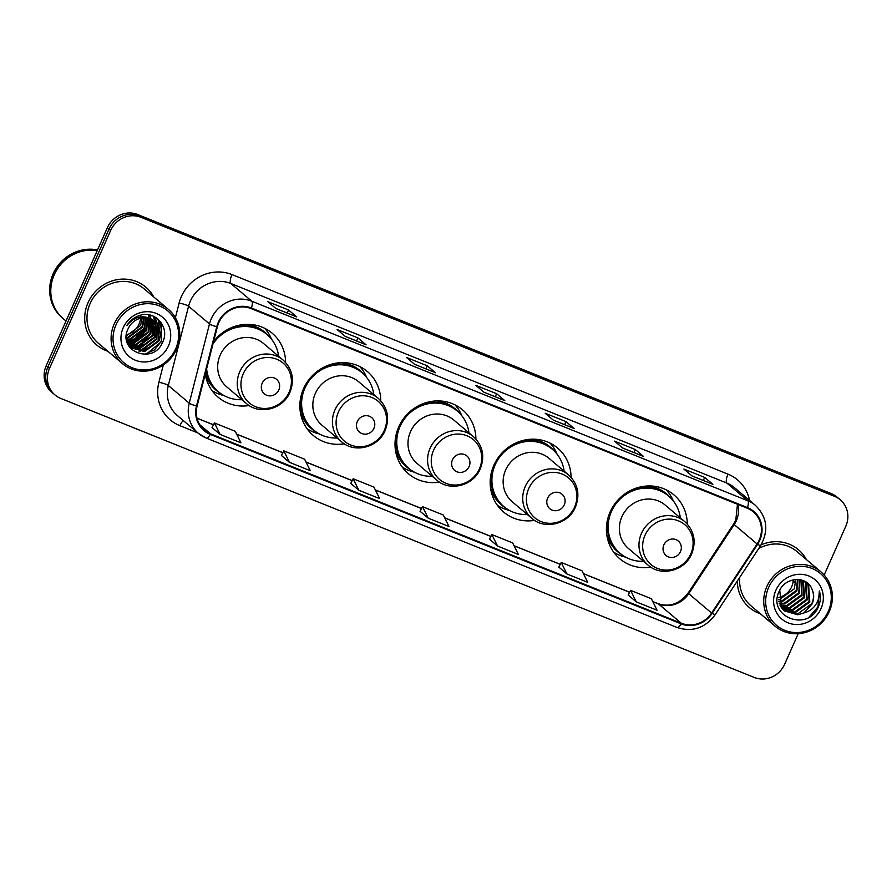 <?xml version="1.0" encoding="UTF-8"?>
<svg xmlns="http://www.w3.org/2000/svg" width="892" height="892" viewBox="0 0 892 892"><rect width="100%" height="100%" fill="white"/><g stroke="black" fill="none" stroke-linecap="round" stroke-linejoin="round"><path stroke-width="1.34" d="M687.297 524.072A41.868 39.393 130.2 0 0 673.895 494.848A41.868 39.393 130.2 0 0 610.095 512.019A41.868 39.393 130.2 0 0 619.806 558.771A41.868 39.393 130.2 0 0 650.859 567.156M571.058 477.309A41.868 39.393 130.2 0 0 557.656 448.074A41.868 39.393 130.2 0 0 493.856 465.256A41.868 39.393 130.2 0 0 503.567 512.008A41.868 39.393 130.2 0 0 534.62 520.382M475.904 439.02A41.868 39.393 130.2 0 0 462.502 409.796A41.868 39.393 130.2 0 0 398.702 426.967A41.868 39.393 130.2 0 0 408.413 473.73A41.868 39.393 130.2 0 0 439.466 482.104M380.75 400.742A41.868 39.393 130.2 0 0 367.348 371.507A41.868 39.393 130.2 0 0 303.548 388.689A41.868 39.393 130.2 0 0 313.259 435.441A41.868 39.393 130.2 0 0 344.312 443.815M205.238 374.227A41.868 39.393 130.2 0 0 218.105 397.152A41.868 39.393 130.2 0 0 249.147 405.525M285.596 362.453A41.868 39.393 130.2 0 0 272.194 333.229A41.868 39.393 130.2 0 0 213.567 341.625M130.823 342.695A31.599 29.737 130.2 0 0 134.313 340.844A31.599 29.737 130.2 0 1 130.823 342.695M136.119 339.651A31.599 29.737 130.2 0 0 147.425 325.87A31.599 29.737 130.2 0 0 147.704 325.223A31.599 29.737 130.2 0 1 147.425 325.87A31.599 29.737 130.2 0 1 136.119 339.651M129.931 340.967A31.599 29.737 130.2 0 0 132.306 339.685M136.431 336.786A31.599 29.737 130.2 0 0 145.117 325.926M824.186 575.017L845.783 526.291A23.705 22.3 130.2 0 0 840.286 499.821L837.019 497.056A23.705 22.3 130.2 0 0 831.266 493.588L137.714 214.548A23.705 22.3 130.2 0 0 107.352 227.739L46.217 365.709A23.705 22.3 130.2 0 0 51.714 392.179L53.342 393.562A23.705 22.3 130.2 0 1 47.845 367.091A23.705 22.3 130.2 0 0 53.342 393.562L54.981 394.944A23.705 22.3 130.2 0 0 60.734 398.412L754.286 677.452A23.705 22.3 130.2 0 0 784.648 664.261L798.195 633.688M840.286 499.821A23.705 22.3 130.2 0 0 834.533 496.353L140.981 217.314A23.705 22.3 130.2 0 0 110.63 230.504L108.991 229.121L47.845 367.091L108.991 229.121A23.705 22.3 130.2 0 1 139.353 215.931A23.705 22.3 130.2 0 0 108.991 229.121L107.352 227.739M834.533 496.353L832.894 494.971L139.353 215.931L832.894 494.971A23.705 22.3 130.2 0 1 838.658 498.438A23.705 22.3 130.2 0 0 832.894 494.971L831.266 493.588M148.418 323.372A31.599 29.737 130.2 0 0 149.053 321.343A31.599 29.737 130.2 0 1 148.418 323.372M149.544 319.325A31.599 29.737 130.2 0 0 149.722 318.411A31.599 29.737 130.2 0 1 149.544 319.325M149.945 316.95A31.599 29.737 130.2 0 0 150.124 315.132A31.599 29.737 130.2 0 1 149.945 316.95M88.029 302.7A37.921 35.68 130.2 0 0 96.827 345.048A37.921 35.68 130.2 0 0 107.832 351.258A37.921 35.68 130.2 0 1 96.827 345.048A37.921 35.68 130.2 0 1 88.029 302.7A37.921 35.68 130.2 0 1 145.809 287.146A37.921 35.68 130.2 0 0 88.029 302.7M737.316 581.015A37.921 35.68 130.2 0 0 749.458 607.619A37.921 35.68 130.2 0 0 760.463 613.83A37.921 35.68 130.2 0 1 749.458 607.619A37.921 35.68 130.2 0 1 737.316 581.015M218.785 322.67A25.277 23.783 -49.8 0 1 251.165 308.61L747.195 508.184A25.277 23.783 -49.8 0 1 753.339 511.874A25.277 23.783 -49.8 0 1 757.096 543.964L711.604 613.049A25.277 23.783 -49.8 0 1 681.332 623.252L210.545 433.835A25.277 23.783 -49.8 0 1 204.402 430.145A25.277 23.783 -49.8 0 1 197.11 406.038L217.358 326.807A25.277 23.783 -49.8 0 1 218.785 322.67M218.228 322.447A25.913 24.385 130.2 0 0 216.767 326.684L196.519 405.927A25.913 24.385 130.2 0 0 210.289 434.415L681.075 623.831A25.913 24.385 130.2 0 0 712.106 613.361L757.598 544.287A25.913 24.385 130.2 0 0 747.451 507.604L251.421 308.03A25.913 24.385 130.2 0 0 218.228 322.447M143.266 330.096A31.599 29.737 -49.8 0 1 140.211 333.954M135.45 338.213A31.599 29.737 -49.8 0 1 131.191 340.878M130.143 341.402A31.599 29.737 -49.8 0 1 127.946 342.35M148.362 318.054A31.599 29.737 -49.8 0 1 148.039 319.492M147.771 320.484A31.599 29.737 -49.8 0 1 146.567 323.963M712.541 484.189A6.322 2.04 111.9 0 1 712.675 484.222A6.322 2.04 111.9 0 1 712.864 484.334L704.691 477.421L683.885 469.058L692.058 475.971L712.864 484.334M703.342 480.465L704.691 477.421M643.188 456.28A6.322 2.04 111.9 0 1 643.322 456.314A6.322 2.04 111.9 0 1 643.511 456.436L635.338 449.523L614.532 441.15L622.705 448.063L643.511 456.436M633.989 452.567L635.338 449.523M573.835 428.372A6.322 2.04 111.9 0 1 573.969 428.416A6.322 2.04 111.9 0 1 574.158 428.528L565.985 421.615L545.179 413.241L553.341 420.154L574.158 428.528M564.636 424.659L565.985 421.615M296.412 316.76A6.322 2.04 111.9 0 1 296.545 316.794A6.322 2.04 111.9 0 1 296.735 316.916L288.562 310.003L267.756 301.63L275.929 308.543L296.735 316.916M287.213 313.047L288.562 310.003M365.765 344.669A6.322 2.04 111.9 0 1 365.898 344.702A6.322 2.04 111.9 0 1 366.088 344.814L357.915 337.901L337.109 329.527L345.282 336.44L366.088 344.814M356.566 340.945L357.915 337.901M435.118 372.566A6.322 2.04 111.9 0 1 435.251 372.611A6.322 2.04 111.9 0 1 435.441 372.722L427.268 365.809L406.462 357.436L414.635 364.349L435.441 372.722M425.919 368.853L427.268 365.809M504.471 400.475A6.322 2.04 111.9 0 1 504.604 400.508A6.322 2.04 111.9 0 1 504.794 400.631L496.621 393.707L475.815 385.344L483.988 392.257L504.794 400.631M495.272 396.75L496.621 393.707M153.758 296.969A37.921 35.68 130.2 0 0 145.809 287.146A37.921 35.68 130.2 0 1 153.758 296.969M806.39 559.552A37.921 35.68 130.2 0 0 798.44 549.717A37.921 35.68 130.2 0 0 761.099 544.867A37.921 35.68 130.2 0 1 798.44 549.717L798.44 549.717A37.921 35.68 130.2 0 1 806.39 559.552M110.63 230.504L49.484 368.474A23.705 22.3 130.2 0 0 54.981 394.944M558.838 567.089L566.911 573.969L587.716 582.331L582.03 570.835L561.224 562.462L558.816 567.122M628.191 594.997L636.264 601.866L657.069 610.239L651.383 598.733L630.577 590.359L628.169 595.02M350.768 483.375L358.84 490.254L379.646 498.628L373.96 487.121L353.154 478.748L350.757 483.408M281.415 455.478L289.487 462.346L310.293 470.72L304.607 459.213L283.801 450.839L281.404 455.5M212.062 427.569L220.134 434.449L240.94 442.811L235.254 431.304L214.448 422.942L212.04 427.603M489.474 539.181L497.558 546.06L518.363 554.434L512.666 542.927L491.86 534.553L489.463 539.214M428.205 518.152L449.01 526.525L443.313 515.019L422.507 506.656L420.032 511.239L428.205 518.152L422.507 506.656M358.84 490.254L353.154 478.748M289.487 462.346L283.801 450.839M220.134 434.449L214.448 422.942M497.558 546.06L491.86 534.553M566.911 573.969L561.224 562.462M636.264 601.866L630.577 590.359M126.408 334.756A17.862 16.803 130.2 0 0 139.041 324.13A17.862 16.803 130.2 0 0 140.557 318.221M175.657 348.839A33.974 31.967 130.2 0 0 159.534 305.934A33.974 31.967 130.2 0 0 116.016 324.833A33.974 31.967 130.2 0 0 132.139 367.738A33.974 31.967 130.2 0 0 175.657 348.839M176.638 349.051A35.546 33.45 130.2 0 0 168.387 309.346A35.546 33.45 130.2 0 0 114.221 323.93A35.546 33.45 130.2 0 0 122.46 363.635A35.546 33.45 130.2 0 0 176.638 349.051M153.123 327.23A35.546 33.45 130.2 0 0 153.837 325.245M154.104 324.409A35.546 33.45 130.2 0 0 154.584 322.681M154.684 322.291A35.546 33.45 130.2 0 0 154.862 321.51M154.896 321.354A35.546 33.45 130.2 0 0 154.929 321.142A35.546 33.45 130.2 0 0 155.409 318.243M155.431 317.987A35.546 33.45 130.2 0 0 155.509 317.329M168.387 309.346L144.281 288.952A35.546 33.45 130.2 0 0 90.114 303.536A35.546 33.45 130.2 0 0 98.354 343.23L122.46 363.635M97.206 250.63A39.504 37.163 130.2 0 0 54.256 274.747A39.504 37.163 130.2 0 0 63.421 318.857L66.008 321.042M97.261 250.507A39.504 37.163 130.2 0 0 54.055 274.569A39.504 37.163 130.2 0 0 63.221 318.678A39.504 37.163 130.2 0 0 63.321 318.767M97.518 249.95A39.504 37.163 130.2 0 0 53.141 273.788A39.504 37.163 130.2 0 0 62.295 317.898L63.221 318.678M142.285 317.864L140.568 325.424L126.307 336.028M144.225 317.686L142.62 327.152L128.203 337.778L126.329 337.934M143.757 317.719L142.107 326.717L127.69 337.354L126.307 337.488M145.987 317.719L144.66 328.88L130.243 339.506L126.508 339.629M145.563 317.697L144.147 328.457L129.73 339.083L126.452 339.228M147.604 317.909L146.701 330.609L132.284 341.235L126.809 341.134M147.213 317.853L146.188 330.185L131.782 340.811L126.72 340.777M149.109 318.232L148.741 332.337L134.335 342.963L127.188 342.483M148.741 318.143L148.239 331.913L133.822 342.539L127.088 342.16M150.514 318.678L150.793 334.065L136.376 344.691L127.634 343.665M150.168 318.555L150.28 333.641L135.863 344.267L127.523 343.387M151.818 319.213L152.833 335.793L138.416 346.419L128.392 344.825M151.495 319.068L152.32 335.37L137.903 345.996L128.192 344.546M153.034 319.838L154.874 337.522L140.457 348.148L129.228 345.895M152.733 319.682L154.361 337.098L139.955 347.724L129.017 345.639M154.171 320.574L155.654 322.324L156.914 339.25L142.508 349.876L130.154 346.888M153.892 320.373L155.141 321.889L156.412 338.826L141.995 349.452L129.909 346.642M150.993 318.857A17.862 16.803 130.2 0 0 128.114 328.802C116.819 351.113 152.989 365.14 162.322 342.851C170.573 327.933 155.721 310.16 140.033 315.344C134.458 317.084 130.087 320.451 126.92 325.457C134.034 316.939 142.062 314.742 150.993 318.857L155.23 321.388L157.694 324.052L158.966 340.978L144.549 351.604L131.135 347.791L127.656 343.721M154.974 321.176L157.182 323.618L158.453 340.554L144.036 351.18L130.879 347.568M123.219 327.732A25.757 24.24 130.2 0 0 135.45 360.268A25.757 24.24 130.2 0 0 168.454 345.929A25.757 24.24 130.2 0 0 156.223 313.404A25.757 24.24 130.2 0 0 123.219 327.732M140.613 316.905A17.862 16.803 130.2 0 0 140.613 316.247M142.709 341.881A35.546 33.45 130.2 0 0 151.127 331.478M161.006 322.369L161.307 341.302L154.45 349.898L144.37 354.414M158.085 319.191L160.337 336.819M146.6 348.828L138.996 351.147M161.597 323.238L161.564 341.524L146.21 354.28M158.352 319.425L161.586 329.282L159.177 340.51M150.146 347.021L139.955 351.27M154.885 316.972L157.215 323.428M157.271 323.74L157.483 325.636M157.527 326.851L155.085 337.053M153.368 316.225L155.175 321.7M155.23 322.012L155.442 323.907M155.487 325.123L153.045 335.325M146.054 343.554L135.874 347.813M134.569 347.969L132.406 348.058M278.806 389.971A9.477 8.92 130.2 0 0 274.301 377.996A9.477 8.92 130.2 0 0 262.159 383.27A9.477 8.92 130.2 0 0 266.663 395.245A9.477 8.92 130.2 0 0 278.806 389.971M283.099 360.045L263.519 343.476A28.444 26.76 130.2 0 0 220.179 355.139A28.444 26.76 130.2 0 0 226.78 386.905L246.359 403.474C259.416 415.404 283.188 409.205 289.989 392.212C294.75 379.691 292.464 368.965 283.099 360.045A28.444 26.76 130.2 0 0 239.77 371.708A28.444 26.76 130.2 0 0 246.359 403.474M278.65 356.276A37.531 35.312 130.2 0 0 266.931 334.467A37.531 35.312 130.2 0 0 212.954 344.022M266.931 334.467L266.117 333.775A37.531 35.312 130.2 0 0 223.892 331.779M206.141 370.693A37.531 35.312 130.2 0 0 217.637 391.075L218.462 391.766A37.531 35.312 130.2 0 0 241.91 399.705M206.621 368.831A37.531 35.312 130.2 0 0 218.462 391.766M224.082 395.613L222.376 395.145A41.077 38.657 -49.8 0 1 211.973 390.54M264.656 328.278A41.077 38.657 -49.8 0 1 270.923 337.767L271.659 339.384M373.96 428.26A9.477 8.92 130.2 0 0 369.455 416.285A9.477 8.92 130.2 0 0 357.313 421.559A9.477 8.92 130.2 0 0 361.817 433.534A9.477 8.92 130.2 0 0 373.96 428.26M378.253 398.334L358.673 381.765A28.444 26.76 130.2 0 0 315.333 393.428A28.444 26.76 130.2 0 0 321.934 425.183L341.513 441.752C354.57 453.682 378.342 447.483 385.143 430.502C389.904 417.98 387.619 407.254 378.253 398.334A28.444 26.76 130.2 0 0 334.924 409.997A28.444 26.76 130.2 0 0 341.513 441.752M373.804 394.565A37.531 35.312 130.2 0 0 362.085 372.756A37.531 35.312 130.2 0 0 304.908 388.143A37.531 35.312 130.2 0 0 313.616 430.044A37.531 35.312 130.2 0 0 337.065 437.994M362.085 372.756L361.271 372.064A37.531 35.312 130.2 0 0 319.046 370.057M299.89 404.176A29.626 27.875 130.2 0 0 300.961 406.451M303.837 388.053A37.531 35.312 130.2 0 0 312.791 429.353L313.616 430.044M319.236 433.891L317.53 433.434A41.077 38.657 -49.8 0 1 307.138 428.829M300.994 406.785L299.857 405.827M359.81 366.567A41.077 38.657 -49.8 0 1 366.077 376.056L366.813 377.662M469.114 466.538A9.477 8.92 130.2 0 0 464.609 454.574A9.477 8.92 130.2 0 0 452.467 459.848A9.477 8.92 130.2 0 0 456.972 471.812A9.477 8.92 130.2 0 0 469.114 466.538M473.418 436.612L453.827 420.043A28.444 26.76 130.2 0 0 410.487 431.717A28.444 26.76 130.2 0 0 417.088 463.472L436.667 480.041C449.724 491.971 473.496 485.772 480.297 468.779C485.058 456.258 482.773 445.543 473.418 436.612A28.444 26.76 130.2 0 0 430.078 448.286A28.444 26.76 130.2 0 0 436.667 480.041M468.958 432.854A37.531 35.312 130.2 0 0 457.25 411.034A37.531 35.312 130.2 0 0 400.062 426.432A37.531 35.312 130.2 0 0 408.77 468.333A37.531 35.312 130.2 0 0 432.219 476.272M457.25 411.034L456.425 410.342A37.531 35.312 130.2 0 0 414.211 408.346M395.045 442.465A29.626 27.875 130.2 0 0 396.115 444.74M398.992 426.331A37.531 35.312 130.2 0 0 407.945 467.642L408.77 468.333M414.39 472.18L412.684 471.723A41.077 38.657 -49.8 0 1 402.292 467.107M396.148 445.075L395.011 444.116M454.965 404.845A41.077 38.657 -49.8 0 1 461.231 414.345L461.967 415.951M564.268 504.827A9.477 8.92 130.2 0 0 559.763 492.852A9.477 8.92 130.2 0 0 547.621 498.126A9.477 8.92 130.2 0 0 552.126 510.101A9.477 8.92 130.2 0 0 564.268 504.827M568.572 474.901L548.981 458.332A28.444 26.76 130.2 0 0 505.641 469.995A28.444 26.76 130.2 0 0 512.242 501.761L531.822 518.33C544.878 530.261 568.65 524.061 575.452 507.069C580.224 494.547 577.927 483.821 568.572 474.901A28.444 26.76 130.2 0 0 525.232 486.564A28.444 26.76 130.2 0 0 531.822 518.33M564.112 471.132A37.531 35.312 130.2 0 0 552.404 449.323A37.531 35.312 130.2 0 0 495.216 464.71A37.531 35.312 130.2 0 0 503.924 506.623A37.531 35.312 130.2 0 0 527.373 514.561M552.404 449.323L551.579 448.631A37.531 35.312 130.2 0 0 509.365 446.636M490.199 480.743A29.626 27.875 130.2 0 0 491.269 483.018M494.146 464.62A37.531 35.312 130.2 0 0 503.11 505.931L503.924 506.623M509.555 510.469L507.838 510.001A41.077 38.657 -49.8 0 1 497.446 505.396M491.302 483.364L490.165 482.405M550.119 443.134A41.077 38.657 -49.8 0 1 556.385 452.623L557.121 454.229M680.507 551.591A9.477 8.92 130.2 0 0 676.002 539.627A9.477 8.92 130.2 0 0 663.86 544.9A9.477 8.92 130.2 0 0 668.364 556.864A9.477 8.92 130.2 0 0 680.507 551.591M684.811 521.664L665.22 505.095A28.444 26.76 130.2 0 0 621.88 516.769A28.444 26.76 130.2 0 0 628.481 548.524L648.06 565.093C661.117 577.024 684.889 570.824 691.69 553.832C696.462 541.31 694.166 530.595 684.811 521.664A28.444 26.76 130.2 0 0 641.471 533.338A28.444 26.76 130.2 0 0 648.06 565.093M680.351 517.906A37.531 35.312 130.2 0 0 668.643 496.086A37.531 35.312 130.2 0 0 611.455 511.484A37.531 35.312 130.2 0 0 620.163 553.386A37.531 35.312 130.2 0 0 643.611 561.324M668.643 496.086L667.818 495.394A37.531 35.312 130.2 0 0 625.604 493.399M606.437 527.518A29.626 27.875 130.2 0 0 607.508 529.792M610.384 511.384A37.531 35.312 130.2 0 0 619.349 552.694L620.163 553.386M625.794 557.232L624.077 556.775A41.077 38.657 -49.8 0 1 613.685 552.159M607.541 530.127L606.404 529.168M666.357 489.898A41.077 38.657 -49.8 0 1 672.624 499.397L673.36 501.003M778.337 597.495A17.862 16.803 130.2 0 0 791.672 586.713A17.862 16.803 130.2 0 0 793.233 579.845M828.289 611.41A33.974 31.967 130.2 0 0 812.155 568.516A33.974 31.967 130.2 0 0 768.648 587.415A33.974 31.967 130.2 0 0 784.77 630.321A33.974 31.967 130.2 0 0 828.289 611.41M829.27 611.622A35.546 33.45 130.2 0 0 821.019 571.928A35.546 33.45 130.2 0 0 766.852 586.512A35.546 33.45 130.2 0 0 775.092 626.206A35.546 33.45 130.2 0 0 829.27 611.622M821.019 571.928L796.913 551.535A35.546 33.45 130.2 0 0 758.668 548.591M795.887 579.454L794.226 588.876L779.719 599.424L778.437 599.547M798.084 579.443L796.824 591.073L782.317 601.621L778.816 601.743M797.559 579.421L796.177 590.515L781.671 601.074L778.705 601.219M800.046 579.677L799.422 593.269L784.915 603.817L779.396 603.683M799.578 579.599L798.775 592.712L784.269 603.26L779.24 603.215M801.785 580.09L802.008 595.455L787.502 606.014L780.143 605.434M801.373 579.967L801.362 594.908L786.856 605.456L779.942 605.01M803.324 580.647L804.606 597.651L790.1 608.199L781.024 607.017M802.945 580.469L803.96 597.105L789.453 607.653L780.79 606.638M804.818 581.517L806.034 582.989L807.204 599.848L792.698 610.396L782.028 608.456M804.45 581.294L805.387 582.443L806.558 599.301L792.051 609.849L781.771 608.11M803.023 580.502L808.62 585.185L809.802 602.044L795.296 612.592L783.165 609.749M805.844 582.275L807.974 584.639L809.144 601.498L794.638 612.046L782.864 609.437M780.411 589.066L779.742 590.526L781.771 608.121L784.403 610.909L797.883 614.789L803.904 612.916L812.099 603.995C814.184 599.056 814.195 594.239 812.133 589.545C814.062 594.239 813.928 598.956 811.742 603.694L797.236 614.242L784.079 610.63M812.133 589.545C807.349 575.396 785.216 576.723 779.318 591.073C766.73 615.681 805.944 632.35 817.696 608.311L818.276 607.095C820.573 601.754 820.941 596.38 819.358 590.995C819.748 596.179 818.343 601.018 815.132 605.523C812.389 609.258 808.643 611.722 803.904 612.916M775.85 590.314A25.757 24.24 130.2 0 0 788.082 622.85A25.757 24.24 130.2 0 0 821.075 608.511A25.757 24.24 130.2 0 0 808.843 575.987A25.757 24.24 130.2 0 0 775.85 590.314M793.367 579.811L793.233 581.328L795.307 581.651M795.185 582.978L793.233 581.328M739.78 577.28A35.546 33.45 130.2 0 0 750.986 605.813L775.092 626.206M819.358 590.995L817.975 606.85L809.312 616.851M46.217 365.709L49.484 368.474M137.714 214.548L140.981 217.314M757.096 543.964L734.205 524.607A25.277 23.783 130.2 0 0 736.313 520.75A25.277 23.783 130.2 0 0 737.818 504.404M681.332 623.252L658.452 603.895A25.277 23.783 130.2 0 0 688.724 593.682L734.205 524.607A14.216 0.613 -146.6 0 1 733.625 523.972L735.8 520.003L737.483 504.27M175.378 317.73L179.136 303.012A39.504 37.163 -49.8 0 1 231.976 274.58L728.006 474.154A7.905 2.553 -68.1 0 0 726.857 483.074L230.838 283.5A31.599 29.737 130.2 0 0 190.353 301.083A31.599 29.737 130.2 0 0 188.569 306.246L168.32 385.489A31.599 29.737 130.2 0 0 177.441 415.605L198.358 433.311A31.599 29.737 -49.8 0 1 189.238 403.184A7.905 1.227 14.3 0 0 196.519 405.927M728.006 474.154A39.504 37.163 -49.8 0 1 749.514 500.367M734.529 487.69A31.599 29.737 130.2 0 0 726.857 483.074L747.786 500.769A31.599 29.737 -49.8 0 1 755.457 505.396L734.529 487.69M197.935 432.943L179.883 425.685A39.504 37.163 -49.8 0 1 158.899 382.255A7.905 1.227 -165.7 0 1 168.32 385.489L189.238 403.184L209.486 323.941A31.599 29.737 -49.8 0 1 211.27 318.778A31.599 29.737 -49.8 0 1 251.756 301.195A7.905 2.553 111.9 0 1 251.421 308.03M216.767 326.684A7.905 1.227 14.3 0 1 209.486 323.941L188.569 306.246A7.905 1.227 -165.7 0 0 179.136 303.012M681.075 623.831A7.905 2.553 111.9 0 1 677.061 627.489L206.275 438.072L198.358 433.311A31.599 29.737 -49.8 0 0 206.041 437.927A7.905 2.553 -68.1 0 0 206.275 438.072A7.905 2.553 -68.1 0 0 210.289 434.415M712.106 613.361L714.994 614.934L760.475 545.848C768.926 530.673 767.254 517.182 755.457 505.396M757.598 544.287L760.475 545.848M747.451 507.604A7.905 2.553 -68.1 0 0 747.786 500.769L251.756 301.195L230.838 283.5A7.905 2.553 -68.1 0 1 231.976 274.58M158.899 382.255L163.314 364.973M183.317 420.578A7.905 2.553 -68.1 0 0 179.883 425.685M711.604 613.049L688.724 593.682A14.216 0.613 -146.6 0 1 688.145 593.057L733.625 523.972M210.545 433.835L199.741 424.703M197.043 418.259L213.456 424.86M236.681 434.203L282.809 452.757M306.034 462.112L352.162 480.665M375.387 490.009L421.515 508.574M444.751 517.918L490.879 536.471M514.104 545.815L560.232 564.38M583.457 573.723L629.585 592.288M652.81 601.632L658.452 603.895A14.216 4.594 -68.1 0 0 658.028 603.639C669.502 607.485 679.537 603.962 688.145 593.057M130.299 342.662A31.599 29.737 130.2 0 0 133.499 341.034M135.127 340.019A31.599 29.737 130.2 0 0 147.225 325.703A31.599 29.737 130.2 0 0 147.827 324.242M129.652 344.011A32.391 30.473 130.2 0 0 131.659 343.13M132.607 342.662A32.391 30.473 130.2 0 0 137.022 339.93M139.676 337.767A32.391 30.473 130.2 0 0 146.701 328.992M146.957 322.235A31.599 29.737 130.2 0 0 147.682 319.893M147.916 318.979A31.599 29.737 130.2 0 0 148.128 318.009M148.373 316.682A31.599 29.737 130.2 0 0 148.462 316.114M148.496 315.868A31.599 29.737 130.2 0 0 148.518 315.735A31.599 29.737 130.2 0 0 148.574 315.233M148.418 322.603A31.599 29.737 130.2 0 0 149.098 320.195M149.388 318.912A31.599 29.737 130.2 0 0 149.488 318.344M149.745 316.772A31.599 29.737 130.2 0 0 149.912 315.088M127.523 342.26A31.599 29.737 130.2 0 0 129.574 341.402M130.544 340.934A31.599 29.737 130.2 0 0 133.767 339.072M137.959 335.816A31.599 29.737 130.2 0 0 144.537 327.565M149.009 323.952A32.391 30.473 130.2 0 0 149.733 321.678M149.979 320.786A32.391 30.473 130.2 0 0 150.38 318.979M150.603 317.675A32.391 30.473 130.2 0 0 150.625 317.519A32.391 30.473 130.2 0 0 150.871 315.333M289.108 392.212A26.124 24.586 130.2 0 0 276.71 359.22A26.124 24.586 130.2 0 0 243.237 373.748A26.124 24.586 130.2 0 0 255.647 406.752A26.124 24.586 130.2 0 0 289.108 392.212M268.76 336.128A37.877 35.635 130.2 0 0 245.813 324.376M205.338 373.815A37.877 35.635 130.2 0 0 220.402 393.283M384.274 430.49A26.124 24.586 130.2 0 0 371.864 397.498A26.124 24.586 130.2 0 0 338.391 412.037A26.124 24.586 130.2 0 0 350.801 445.03A26.124 24.586 130.2 0 0 384.274 430.49M363.914 374.417A37.877 35.635 130.2 0 0 340.967 362.654M300.158 410.889A37.877 35.635 130.2 0 0 315.556 431.572M479.428 468.779A26.124 24.586 130.2 0 0 467.018 435.787A26.124 24.586 130.2 0 0 433.545 450.326A26.124 24.586 130.2 0 0 445.955 483.319A26.124 24.586 130.2 0 0 479.428 468.779M459.068 412.695A37.877 35.635 130.2 0 0 436.121 400.943M395.312 449.178A37.877 35.635 130.2 0 0 410.71 469.861M574.582 507.069A26.124 24.586 130.2 0 0 562.172 474.065A26.124 24.586 130.2 0 0 528.711 488.604A26.124 24.586 130.2 0 0 541.11 521.597A26.124 24.586 130.2 0 0 574.582 507.069M554.222 450.984A37.877 35.635 130.2 0 0 531.275 439.221M490.466 487.467A37.877 35.635 130.2 0 0 505.864 508.139M690.821 553.832A26.124 24.586 130.2 0 0 678.411 520.839A26.124 24.586 130.2 0 0 644.949 535.378A26.124 24.586 130.2 0 0 657.348 568.371A26.124 24.586 130.2 0 0 690.821 553.832M670.461 497.747A37.877 35.635 130.2 0 0 647.514 485.995M606.705 534.23A37.877 35.635 130.2 0 0 622.103 554.913M677.061 627.489C692.303 632.35 704.948 628.158 714.994 614.934M197.02 418.158L213.489 424.782M236.625 434.092L282.853 452.69M305.978 462L352.206 480.598M375.342 489.898L421.559 508.496M444.695 517.806L490.912 536.404M514.048 545.714L560.265 564.302M583.401 573.612L629.618 592.21M652.754 601.52L658.028 603.639M504.604 400.508L483.899 392.179M435.251 372.611L414.546 364.27M365.898 344.702L345.193 336.373M296.545 316.794L275.84 308.465M573.969 428.416L553.263 420.087M643.322 456.314L622.616 447.985M712.675 484.222L691.969 475.893"/></g></svg>

